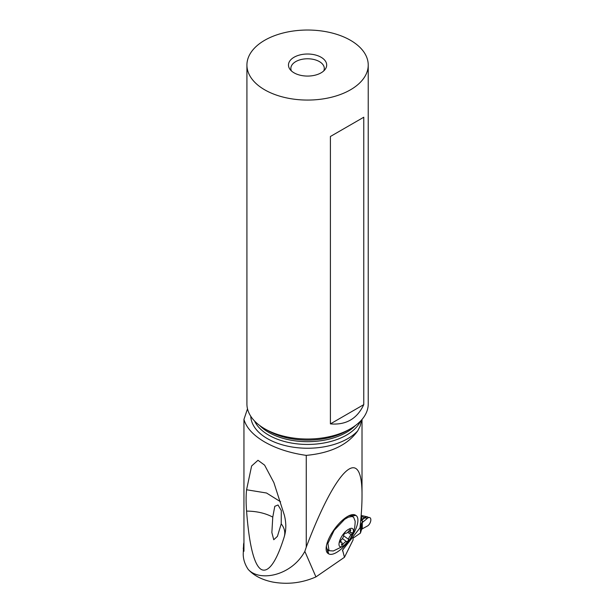 <?xml version="1.0" encoding="UTF-8"?>
<svg xmlns="http://www.w3.org/2000/svg" width="614" height="614" viewBox="0 0 614 614"><rect width="100%" height="100%" fill="white"/><g stroke="black" fill="none" stroke-linecap="round" stroke-linejoin="round"><path stroke-width="0.92" d="M360.464 526.827L361.446 523.612A3.822 2.203 180 0 1 361.922 522.875L362.283 522.568L361.922 522.875A3.822 2.203 0 0 0 361.446 523.612L360.464 526.827L360.464 533.067L353.073 538.156L360.464 533.067L361.446 529.851A3.822 2.203 180 0 1 361.922 529.114L362.283 528.815L361.922 529.114A3.822 2.203 0 0 0 361.446 529.851L360.464 533.067M361.078 516.389L364.47 517.541L361.623 520.027L362.513 521.01L361.876 522.852L367.134 518.546A4.774 2.51 -64.2 0 1 368.4 517.671A4.774 2.51 -64.2 0 1 369.674 517.556A4.774 2.51 -64.2 0 1 370.549 521.67A4.774 2.51 -64.2 0 1 367.134 526.175L362.283 528.823L367.134 526.175A4.774 2.51 -64.2 0 0 370.772 520.664A4.774 2.51 -64.2 0 0 368.4 517.671A4.774 2.51 -64.2 0 0 367.134 518.546L362.283 522.568L362.283 528.823M361.746 520.127L366.159 516.919L369.674 517.556M367.134 518.546L364.47 517.541L366.681 516.65M361.063 516.612L362.222 519.152L360.779 519.398L361.623 520.027M243.95 543.643A62.904 36.318 0 0 0 243.597 544.211L243.228 554.081A73.266 42.297 0 0 0 248.209 569.408C253.889 575.656 262.086 579.877 272.8 582.064C287.705 584.705 302.088 582.985 315.941 576.907L344.469 557.274L353.073 539.952L353.073 536.552M248.209 569.408C259.707 582.226 291.696 575.686 304.828 551.38L306.256 547.158C336.61 466.832 362.59 443.055 362.014 496.135C362.007 505.038 361.324 515.637 359.957 527.917L342.581 550.106L344.469 557.274M315.941 576.907L304.836 551.38M355.468 515.161A23.555 8.987 126.1 0 0 352.313 514.647A23.555 8.987 126.1 0 0 334.131 529.59A23.555 8.987 126.1 0 0 326.241 550.336A23.555 8.987 126.1 0 0 328.114 553.498L328.582 553.782A23.555 8.987 126.1 0 0 349.919 539.353A23.555 8.987 126.1 0 0 355.928 515.445L350.44 515.722M306.256 547.158L306.256 455.373C330.501 453.117 347.654 444.95 357.716 430.882L360.111 426.2L361.73 419.776M247.503 408.824L243.95 419.4C246.344 427.774 253.26 435.311 264.688 441.996C276.308 448.619 290.169 453.078 306.256 455.381M243.95 419.408L243.95 551.265L243.228 548.11M243.597 544.211A73.266 42.297 180 0 1 243.95 542.515M246.575 511.101C256.629 511.178 265.363 513.181 272.769 517.103L271.864 532.561L273.752 539.737L277.421 536.375L281.212 523.857C284.405 527.886 285.449 532.085 284.343 536.467C274.381 568.771 265.854 572.44 260.866 569.209C255.831 565.786 249.744 552.654 246.575 511.101C245.953 502.835 245.953 495.721 246.575 489.765L251.61 465.988L257.987 460.285L264.611 465.143L273.89 482.635L284.343 515.131C286.285 522.783 286.285 529.897 284.343 536.467L284.719 535.116M350.471 428.764L347.209 430.644A56.043 32.358 0 0 1 267.95 430.644L264.688 428.764A60.656 35.021 0 0 0 350.471 428.764A60.656 35.021 0 0 0 368.231 404.004L368.231 65.046A60.656 35.021 180 0 1 330.792 97.403A60.656 35.021 180 0 1 264.688 89.805A60.656 35.021 180 0 1 246.92 65.046A60.656 35.021 180 0 1 284.366 32.696A60.656 35.021 180 0 1 350.464 40.286A60.656 35.021 180 0 1 368.231 65.046M246.92 65.046L246.92 404.004A60.656 35.021 0 0 0 264.688 428.764L267.95 430.644M363.772 117.228L330.409 136.485L330.409 423.89C346.004 425.218 357.125 418.802 363.772 404.626L363.772 117.228L330.409 136.485M321.084 57.248A19.103 11.029 0 0 0 296.746 55.958A19.103 11.029 0 0 0 290.138 69.551A19.103 11.029 0 0 0 294.068 72.843A19.103 11.029 0 0 0 325.013 69.551A19.103 11.029 0 0 0 321.084 57.248M323.708 70.955A16.716 9.647 0 0 0 324.292 68.423A16.716 9.647 0 0 0 319.395 61.6A16.716 9.647 0 0 0 301.182 59.504A16.716 9.647 0 0 0 290.859 68.423A16.716 9.647 0 0 0 291.45 70.955M281.212 523.857L281.312 510.595L278.027 504.992L274.788 506.312L272.769 517.103M280.613 501.807L266.537 493.011L246.575 489.765M330.409 423.89L363.772 404.626M326.425 545.769A20.776 7.928 126.1 0 0 326.448 546.483A20.776 7.928 126.1 0 0 327.999 549.906L329.066 550.689L327.899 543.39L334.108 530.389L344.638 519.306L348.353 517.195L351.899 516.527L353.58 517.141L355.145 521.109C355.13 526.689 354.071 531.609 351.968 535.869M353.58 517.141L352.513 516.359A20.776 7.928 126.1 0 0 348.775 515.921A20.776 7.928 126.1 0 0 348.338 516.044M346.426 543.459L343.011 546.253L333.325 550.981L329.066 550.689M344.385 545.155C335.129 551.955 338.782 535.869 347.892 529.705L350.141 528.485L351.937 528.27L353.081 529.084L353.441 530.849L352.981 533.351L349.88 539.399L344.385 545.155M347.317 541.494A1.573 0.599 126.1 0 0 348.622 539.399A3.876 1.481 -53.9 0 1 351.162 534.779A1.573 0.599 126.1 0 0 352.083 532.614A1.573 0.599 126.1 0 0 351.653 532.637A3.876 1.481 -53.9 0 1 350.594 532.683A3.876 1.481 -53.9 0 1 350.632 530.534A1.573 0.599 126.1 0 0 350.648 529.659A1.573 0.599 126.1 0 0 349.965 529.821A1.573 0.599 126.1 0 0 349.166 530.665A3.876 1.481 -53.9 0 1 347.202 532.737A3.876 1.481 -53.9 0 1 345.605 533.182A1.573 0.599 126.1 0 0 344.953 533.366A1.573 0.599 126.1 0 0 343.656 535.462A3.876 1.481 -53.9 0 1 341.108 540.082A1.573 0.599 126.1 0 0 340.187 542.246A1.573 0.599 126.1 0 0 340.616 542.223A3.876 1.481 -53.9 0 1 341.676 542.177A3.876 1.481 -53.9 0 1 341.637 544.326A1.573 0.599 126.1 0 0 341.622 545.201A1.573 0.599 126.1 0 0 342.305 545.04A1.573 0.599 126.1 0 0 343.103 544.196A3.876 1.481 -53.9 0 1 345.068 542.124A3.876 1.481 -53.9 0 1 346.672 541.678A1.573 0.599 126.1 0 0 347.317 541.494M362.513 521.01L360.748 520.158M361.446 529.851L361.446 523.612M342.474 550.873L343.226 548.954M357.716 430.882A56.833 32.811 180 0 1 267.389 438.634A56.833 32.811 180 0 1 250.758 416.261M254.557 421.012A54.922 31.713 0 0 0 268.74 435.149A54.922 31.713 0 0 0 360.595 421.012M355.491 425.471A54.922 31.713 180 0 1 268.74 432.394A54.922 31.713 180 0 1 259.661 425.471M327.17 549.008L328.114 553.498M328.582 553.782L327.715 549.676M355.928 515.445L351.668 515.921M348.622 539.399L343.64 535.761M351.162 534.779L347.754 532.292M346.672 541.678L342.405 538.562M343.103 544.196L341.929 543.344M340.616 542.223L340.079 541.832M350.632 530.534L349.819 529.936M361.155 515.445L367.548 516.881M362.014 496.135L362.014 419.446M326.41 545.877L326.448 546.483M348.376 516.021L348.775 515.921M340.294 541.172L341.676 542.177M348.698 531.294L350.594 532.683"/></g></svg>
